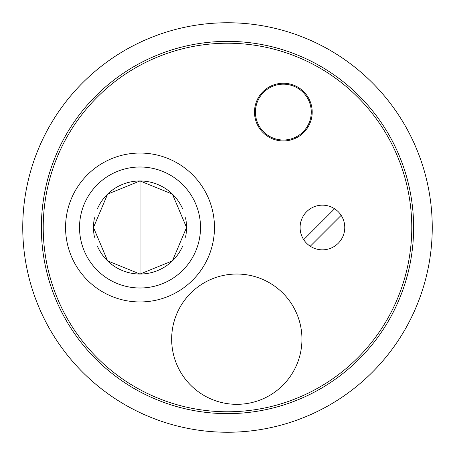 <?xml version="1.0" encoding="UTF-8"?>
<svg xmlns="http://www.w3.org/2000/svg" width="455" height="455" viewBox="0 0 455 455"><rect width="100%" height="100%" fill="white"/><g stroke="black" fill="none" stroke-linecap="round" stroke-linejoin="round"><path stroke-width="0.68" d="M236.805 404.33A65.15 65.15 0 0 1 180.385 306.607A65.15 65.15 0 0 1 293.225 306.607A65.15 65.15 0 0 1 236.805 404.33M303.69 239.66L334.584 208.76M341.17 215.34L310.27 246.24M283.34 140.015A27.92 27.92 0 0 1 255.42 112.095A27.92 27.92 0 0 1 283.34 84.175A27.92 27.92 0 0 1 311.26 112.095A27.92 27.92 0 0 1 283.34 140.015M300.095 227.5A22.335 22.335 0 0 1 333.6 208.157A22.335 22.335 0 0 1 333.6 246.843A22.335 22.335 0 0 1 300.095 227.5M312.193 112.095A28.853 28.853 0 0 1 268.916 137.08A28.853 28.853 0 0 1 268.916 87.11A28.853 28.853 0 0 1 312.193 112.095M94.515 237.26A46.535 46.535 0 0 1 94.515 217.74M97.478 208.635A46.535 46.535 0 0 1 182.552 208.635M185.515 217.74A46.535 46.535 0 0 1 185.515 237.26M182.552 246.365A46.535 46.535 0 0 1 97.478 246.365M214.47 227.5A74.455 74.455 0 0 1 102.79 291.979A74.455 74.455 0 0 1 102.79 163.021A74.455 74.455 0 0 1 214.47 227.5M200.513 227.5A60.492 60.492 0 0 1 109.769 279.888A60.492 60.492 0 0 1 109.769 175.112A60.492 60.492 0 0 1 200.513 227.5M411.775 227.5A184.275 184.275 0 0 1 135.362 387.086A184.275 184.275 0 0 1 135.362 67.914A184.275 184.275 0 0 1 411.775 227.5M432.25 227.5A204.75 204.75 0 0 0 227.5 22.75A204.75 204.75 0 0 0 22.75 227.5A204.75 204.75 0 0 0 227.5 432.25A204.75 204.75 0 0 0 432.25 227.5M413.635 227.5A186.135 186.135 0 0 1 134.43 388.701A186.135 186.135 0 0 1 134.43 66.299A186.135 186.135 0 0 1 413.635 227.5M93.48 227.5L107.619 260.903L140.015 274.035L172.411 260.903L186.55 227.5L172.411 194.097L140.015 180.965L107.619 194.097L93.48 227.5M140.015 180.965L140.015 274.035"/></g></svg>
